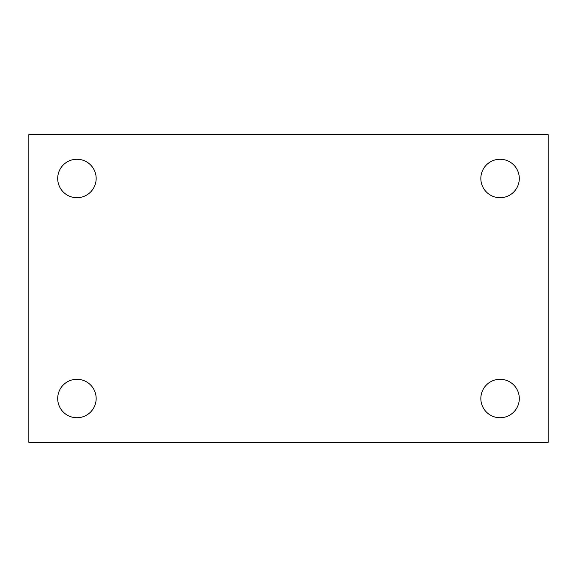 <?xml version="1.0" encoding="UTF-8"?>
<svg xmlns="http://www.w3.org/2000/svg" width="577" height="577" viewBox="0 0 577 577"><rect width="100%" height="100%" fill="white"/><g stroke="black" fill="none" stroke-linecap="round" stroke-linejoin="round"><path stroke-width="0.87" d="M28.85 134.636L548.15 134.636L548.15 442.364L28.85 442.364L28.85 134.636M76.936 379.284A19.236 19.236 0 0 1 96.164 398.512A19.236 19.236 0 0 1 76.936 417.748A19.236 19.236 0 0 1 57.7 398.512A19.236 19.236 0 0 1 76.936 379.284M500.064 379.284A19.236 19.236 0 0 1 519.3 398.512A19.236 19.236 0 0 1 500.064 417.748A19.236 19.236 0 0 1 480.836 398.512A19.236 19.236 0 0 1 500.064 379.284M500.064 159.252A19.236 19.236 0 0 1 519.3 178.488A19.236 19.236 0 0 1 500.064 197.716A19.236 19.236 0 0 1 480.836 178.488A19.236 19.236 0 0 1 500.064 159.252M76.936 159.252A19.236 19.236 0 0 1 96.164 178.488A19.236 19.236 0 0 1 76.936 197.716A19.236 19.236 0 0 1 57.7 178.488A19.236 19.236 0 0 1 76.936 159.252"/></g></svg>
